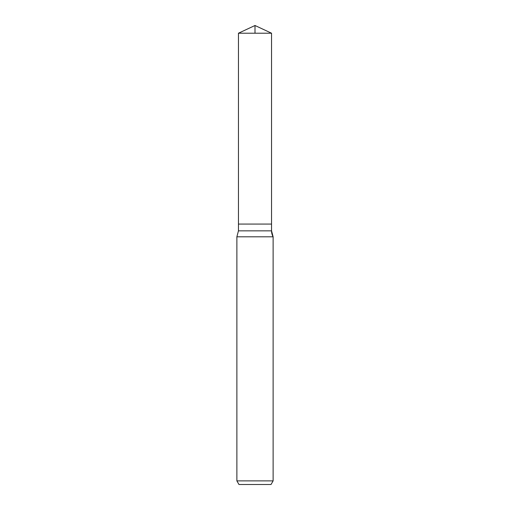 <?xml version="1.0" encoding="UTF-8"?>
<svg xmlns="http://www.w3.org/2000/svg" width="510" height="510" viewBox="0 0 510 510"><rect width="100%" height="100%" fill="white"/><g stroke="black" fill="none" stroke-linecap="round" stroke-linejoin="round"><path stroke-width="0.76" d="M236.882 480.879L273.118 480.879L271.027 484.5L238.973 484.5L236.882 480.879L236.882 236.799L238.451 230.845L238.451 224.075L271.549 224.075L271.549 33.214L255 25.5L238.451 33.214L271.549 33.214L271.549 224.075L271.549 33.214L255 25.5L255 33.214M236.882 236.799L273.118 236.799A12.081 12.081 0 0 1 271.549 230.845L271.549 224.075L238.451 224.075L238.451 33.214M271.027 484.5L273.118 480.879L273.118 236.799L271.549 230.845L271.549 224.075M238.451 230.845L271.549 230.845M273.118 480.879L273.118 236.799"/></g></svg>

